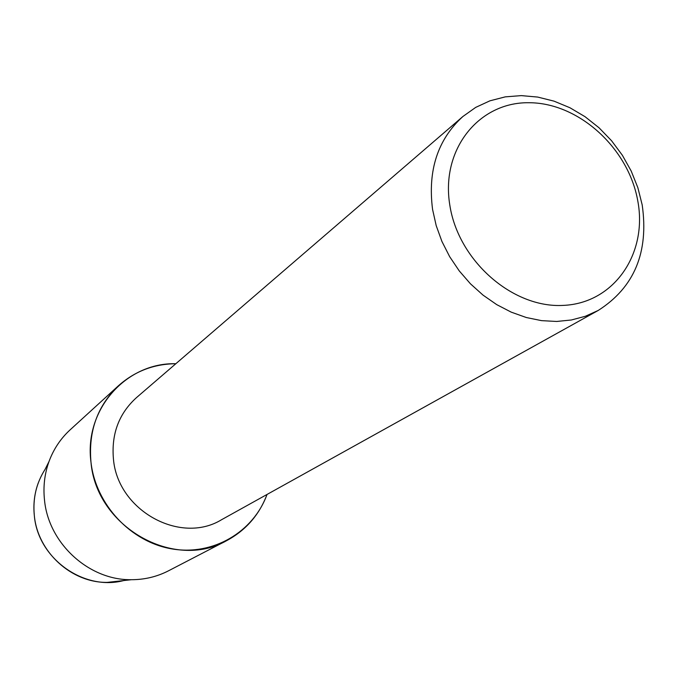 <?xml version="1.0" encoding="UTF-8"?>
<svg xmlns="http://www.w3.org/2000/svg" width="678" height="678" viewBox="0 0 678 678"><rect width="100%" height="100%" fill="white"/><g stroke="black" fill="none" stroke-linecap="round" stroke-linejoin="round"><path stroke-width="1.02" d="M126.998 579.571C86.606 593.021 37.892 559.757 34.332 515.568C32.68 498.567 36.29 483.117 45.172 469.21L48.986 461.574C53.57 449.15 60.63 438.556 70.173 429.793L118.514 385.689C134.812 371.256 153.923 363.933 175.839 363.722C126.15 362.374 83.818 409.732 90.988 462.269C88.25 431.394 97.42 405.868 118.514 385.689M598.208 310.456L221.562 519.721C180.365 545.002 117.735 510.576 113.455 459.184C111.217 434.123 118.87 413.614 136.431 397.664L462.913 116.489L475.685 107.404L489.914 100.827L505.246 96.869L521.297 95.615L537.688 97.064L554.019 101.141L569.927 107.743L585.046 116.692L599.03 127.778L611.564 140.736L622.37 155.27L631.201 171.042L637.862 187.704L642.185 204.875C648.973 252.25 634.311 287.447 598.208 310.456L585.258 316.304L571.308 319.999L556.63 321.465L541.519 320.635L526.289 317.516L511.246 312.151L496.728 304.634L483.024 295.116L470.439 283.794L459.243 270.895L449.675 256.691L441.946 241.495L436.2 225.63L432.572 209.426C427.598 170.432 437.717 139.448 462.913 116.489M267.03 494.457C253.352 532.12 212.977 555.977 171.915 548.9C130.854 542.061 95.742 504.61 90.988 462.269C96.242 526.865 174.093 570.876 226.613 540.671C245.783 530.357 259.259 514.949 267.03 494.457M637.803 201.019C647.778 253.953 613.827 303.447 563.028 305.405C512.373 308.193 458.125 260.488 449.785 204.942C440.692 149.414 478.787 102.115 528.67 102.725C578.453 102.531 628.548 148.041 637.803 201.019M122.904 580.648L107.285 582.385C71.605 582.987 37.621 552.028 34.332 515.568C33.154 504.373 34.425 493.609 38.146 483.27M226.613 540.671L168.525 570.8C157.008 576.724 144.626 579.69 131.379 579.707C89.038 580.427 48.46 543.425 44.494 499.983C43.078 486.651 44.579 473.846 48.986 461.574M107.285 582.385L131.379 579.707"/></g></svg>
